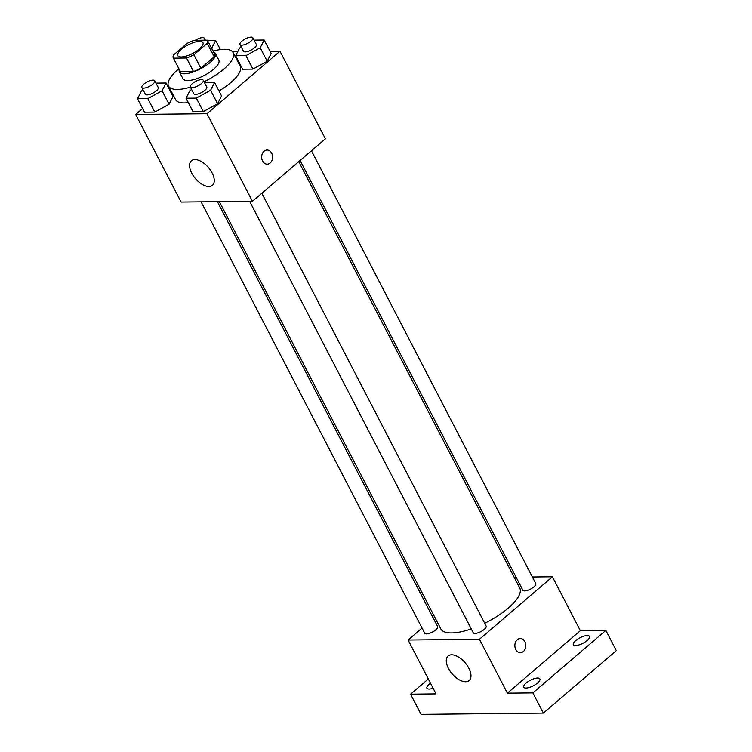 <?xml version="1.0" encoding="UTF-8"?>
<svg xmlns="http://www.w3.org/2000/svg" width="752" height="752" viewBox="0 0 752 752"><rect width="100%" height="100%" fill="white"/><g stroke="black" fill="none" stroke-linecap="round" stroke-linejoin="round"><path stroke-width="1.13" d="M181.458 49.247A14.147 4.869 152.6 0 1 194.27 42.291A14.147 4.869 152.6 0 1 202.937 42.648A14.147 4.869 152.6 0 1 192.615 53.467A14.147 4.869 152.6 0 1 177.82 55.657A14.147 4.869 152.6 0 1 181.458 49.247M173.421 58.148L186.487 58.007A19.204 6.608 152.6 0 0 193.884 54.774L207.251 43.325A19.204 6.608 152.6 0 0 207.43 40.317A19.204 6.608 152.6 0 0 207.336 40.157L194.26 40.298A19.204 6.608 152.6 0 0 186.872 43.531L173.496 54.981A19.204 6.608 152.6 0 0 173.327 57.989A19.204 6.608 152.6 0 0 173.421 58.148L180.405 71.628L193.471 71.487L186.487 58.007M214.32 53.636A19.204 6.608 152.6 0 1 214.414 53.787A19.204 6.608 152.6 0 1 214.235 56.795L207.251 43.325M193.471 71.487A19.204 6.608 152.6 0 0 200.869 68.244L214.235 56.795M179.314 69.551A20.21 6.947 -27.4 0 0 179.418 71.929A20.21 6.947 -27.4 0 0 200.558 68.799A20.21 6.947 -27.4 0 0 215.298 53.326A20.21 6.947 -27.4 0 0 213.418 51.869M215.298 53.326L218.794 60.066A20.21 6.947 152.6 0 1 204.055 75.538A20.21 6.947 152.6 0 1 182.915 78.669L179.418 71.929M200.869 68.244L193.884 54.774M190.435 87.138A36.369 12.511 152.6 0 1 168.561 86.104A36.369 12.511 152.6 0 1 177.923 69.607A36.369 12.511 152.6 0 1 178.92 68.77M213.013 51.098A36.369 12.511 152.6 0 1 233.148 52.631A36.369 12.511 152.6 0 1 204.036 81.761M233.148 52.631L240.132 66.101A36.369 12.511 152.6 0 1 218.964 90.964M188.32 102.639A36.369 12.511 152.6 0 1 175.545 99.584L168.561 86.104M241.298 47.047L239.615 47.978L235.649 55.733L242.633 69.212L252.935 69.099L267.204 61.232L271.171 53.477L264.187 40.006L254.091 40.11M191.685 89.544L190.002 90.466L186.035 98.221L193.02 111.7L203.313 111.597L217.582 103.729L221.558 95.974L214.574 82.494L204.478 82.598M142.607 108.532L135.689 114.454L207.026 113.712L279.988 51.221L270.062 51.324M237.726 51.662L232.518 51.719M168.636 86.245L168.016 86.771M143.171 90.043L141.489 90.973L137.522 98.728L144.506 112.208L154.809 112.095L169.078 104.237L173.045 96.472L166.06 83.002L155.965 83.105M135.689 114.454L181.091 202.053L252.437 201.31L325.39 138.819L279.988 51.221M252.437 201.31L207.026 113.712M191.722 173.148A16.168 8.545 49.4 0 1 191.403 160.768A16.168 8.545 49.4 0 1 208.407 167.489A16.168 8.545 49.4 0 1 212.431 185.321A16.168 8.545 49.4 0 1 191.722 173.148M264.084 151.199A7.069 5.49 -90.6 0 1 267.063 150.024A7.069 5.49 -90.6 0 1 272.628 157.036A7.069 5.49 -90.6 0 1 267.214 164.162A7.069 5.49 -90.6 0 1 261.903 159.161A7.069 5.49 -90.6 0 1 264.084 151.199M267.063 150.024A7.069 5.49 -90.6 0 1 272.628 157.036A7.069 5.49 -90.6 0 1 267.214 164.162M298.751 161.633L519.726 587.942A44.453 15.294 152.6 0 1 484.73 623.267M471.269 628.907A44.453 15.294 152.6 0 1 440.794 628.86L219.358 201.649M201.122 201.846L424.739 633.25A7.276 2.5 -27.4 0 0 429.195 633.428A7.276 2.5 -27.4 0 0 435.784 629.856A7.276 2.5 -27.4 0 0 437.655 626.548L217.422 201.677M311.45 150.767L535.781 583.552A7.276 2.5 152.6 0 1 530.48 589.126A7.276 2.5 152.6 0 1 522.866 590.245L300.095 160.486M261.837 193.255L486.168 626.049A7.276 2.5 152.6 0 1 480.866 631.614A7.276 2.5 152.6 0 1 473.252 632.742L249.636 201.339M422.06 628.07L408.11 640.018L479.456 639.275L552.419 576.784L532.388 576.991M516.088 577.16L514.152 577.179M434.75 617.195L433.406 618.351M428.311 678.99L410.573 694.19L421.054 714.4L543.348 713.122L616.311 650.63L605.839 630.42L580.356 630.684L552.419 576.784M410.573 694.19L436.047 693.917L408.11 640.018M543.348 713.122L532.877 692.912L605.839 630.42M479.456 639.275L507.393 693.175L532.877 692.912M448.436 668.387A16.168 8.545 49.4 0 1 448.107 656.007A16.168 8.545 49.4 0 1 465.112 662.728A16.168 8.545 49.4 0 1 469.145 680.56A16.168 8.545 49.4 0 1 448.436 668.387M507.393 693.175L580.356 630.684M517.301 639.698A7.069 5.49 -90.6 0 1 520.281 638.523A7.069 5.49 -90.6 0 1 525.845 645.536A7.069 5.49 -90.6 0 1 520.431 652.661A7.069 5.49 -90.6 0 1 515.111 647.66A7.069 5.49 -90.6 0 1 517.301 639.698M520.281 638.523A7.069 5.49 -90.6 0 1 525.836 645.536A7.069 5.49 -90.6 0 1 520.422 652.661M575.562 645.573A9.08 3.121 152.6 0 1 573.353 644.737A9.08 3.121 152.6 0 1 579.98 637.781A9.08 3.121 152.6 0 1 589.483 636.371A9.08 3.121 152.6 0 1 585.169 641.973A9.08 3.121 152.6 0 1 575.562 645.573M525.949 688.061A9.08 3.121 152.6 0 1 523.74 687.225A9.08 3.121 152.6 0 1 530.367 680.269A9.08 3.121 152.6 0 1 539.87 678.868A9.08 3.121 152.6 0 1 535.556 684.47A9.08 3.121 152.6 0 1 525.949 688.061M433.114 688.259A9.08 3.121 152.6 0 1 429.129 689.076A9.08 3.121 152.6 0 1 426.92 688.24A9.08 3.121 152.6 0 1 430.473 683.164M137.522 98.728L147.815 98.625L162.084 90.757L166.06 83.002M154.752 80.784L158.249 87.514A7.276 2.5 152.6 0 1 152.938 93.088A7.276 2.5 152.6 0 1 145.333 94.216L141.837 87.476A7.276 2.5 152.6 0 1 143.707 84.177A7.276 2.5 152.6 0 1 150.297 80.596A7.276 2.5 152.6 0 1 154.752 80.784A7.276 2.5 152.6 0 1 149.451 86.348A7.276 2.5 152.6 0 1 141.837 87.476M144.506 112.208L154.809 112.095L169.078 104.237L162.084 90.757M169.078 104.237L173.045 96.472M154.809 112.095L147.815 98.625M186.035 98.221L196.328 98.117L210.598 90.249L214.574 82.494M203.266 80.276L206.762 87.016A7.276 2.5 152.6 0 1 201.451 92.581A7.276 2.5 152.6 0 1 193.847 93.709L190.35 86.969A7.276 2.5 152.6 0 1 192.221 83.669A7.276 2.5 152.6 0 1 198.81 80.097A7.276 2.5 152.6 0 1 203.266 80.276A7.276 2.5 152.6 0 1 197.964 85.841A7.276 2.5 152.6 0 1 190.35 86.969M193.02 111.7L203.313 111.597L217.582 103.729L210.598 90.249M217.582 103.729L221.558 95.974M203.313 111.597L196.328 98.117M211.585 48.335L215.674 40.505L207.571 40.589M213.154 51.061L211.697 48.269M220.374 49.576L215.674 40.505M195.238 40.279A7.276 2.5 152.6 0 1 204.375 38.286A7.276 2.5 152.6 0 1 203.839 40.194M235.649 55.733L245.942 55.62L260.211 47.761L264.187 40.006M252.879 37.779L256.376 44.518A7.276 2.5 152.6 0 1 251.065 50.093A7.276 2.5 152.6 0 1 243.46 51.211L239.963 44.481A7.276 2.5 152.6 0 1 241.834 41.172A7.276 2.5 152.6 0 1 248.423 37.6A7.276 2.5 152.6 0 1 252.879 37.779A7.276 2.5 152.6 0 1 247.577 43.353A7.276 2.5 152.6 0 1 239.963 44.481M242.633 69.212L252.935 69.099L267.204 61.232L260.211 47.761M267.204 61.232L271.171 53.477M252.935 69.099L245.942 55.62M214.414 53.787L207.43 40.317M180.311 71.468L173.327 57.989M205.352 40.176L204.375 38.286"/></g></svg>
